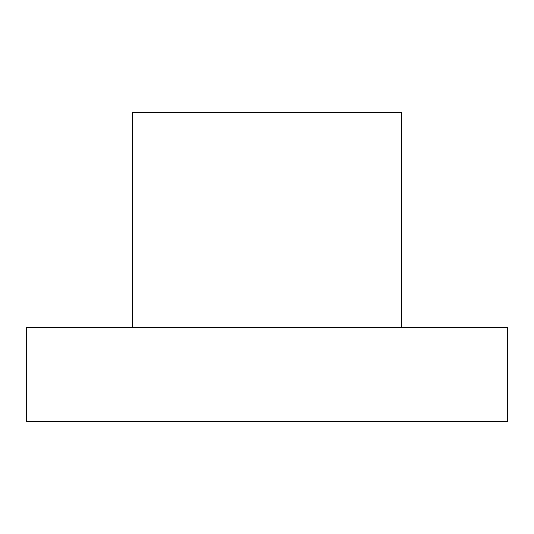 <?xml version="1.0" encoding="UTF-8"?>
<svg xmlns="http://www.w3.org/2000/svg" width="534" height="534" viewBox="0 0 534 534"><rect width="100%" height="100%" fill="white"/><g stroke="black" fill="none" stroke-linecap="round" stroke-linejoin="round"><path stroke-width="0.8" d="M442.906 421.553L507.3 421.553L507.3 327.476L26.7 327.476L26.7 421.553L442.906 421.553M401.394 327.476L401.394 112.447L132.606 112.447L132.606 327.476"/></g></svg>
